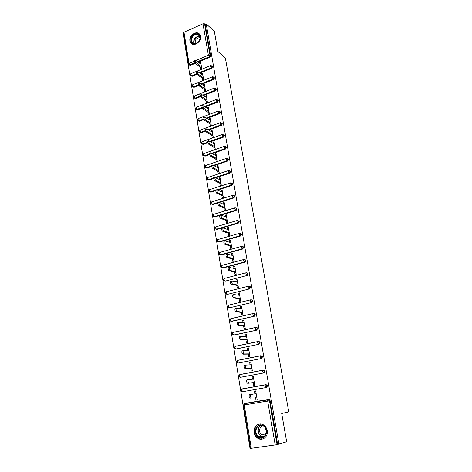 <?xml version="1.0" encoding="UTF-8"?>
<svg xmlns="http://www.w3.org/2000/svg" width="472" height="472" viewBox="0 0 472 472"><rect width="100%" height="100%" fill="white"/><g stroke="black" fill="none" stroke-linecap="round" stroke-linejoin="round"><path stroke-width="0.71" d="M189.939 40.911L190.694 42.828C193.449 47.312 201.703 41.878 200.482 36.326L199.762 34.497C197.007 29.925 188.735 35.37 189.939 40.911M254.107 432.541C254.567 435.031 255.783 436.93 257.741 438.234C262.373 441.426 268.438 436.57 267.199 430.6C266.745 428.216 265.6 426.375 263.76 425.077C259.098 421.667 252.886 426.511 254.107 432.541M183.596 33.937L183.236 34.096L249.995 448.288L250.455 448.229M188.452 64.003L183.431 32.887L183.98 32.19L202.989 23.771L204.582 23.836L205.196 24.391L206.217 23.936L214.341 31.347L217.899 51.525L225.345 57.95L288.764 411.867L281.684 413.478L286.663 441.727L277.636 444.482L270.072 400.61L269.482 400.71L277.052 444.677L277.636 444.482M277.052 444.677L250.479 448.382L243.493 405.082L244.254 404.958L251.269 448.335M206.217 23.936L278.923 444.305M255.706 390.946L254.467 391.117L255.694 390.899L257.187 399.819L255.954 400.026L255.499 397.3M254.467 391.117L254.915 393.79M205.196 24.391L210.612 55.814L209.757 57.307L198.287 62.092M195.343 63.325L190.428 65.372L189.119 64.918M275.211 445.043L267.665 401.023L244.254 404.958L244.62 403.442L268.568 399.395L269.488 399.631L270.072 400.61M196.983 74.358L192.204 76.311L190.912 75.88M211.845 66.151L212.518 66.859L211.657 68.351L200.022 73.113M198.629 85.503L193.998 87.361L192.729 86.948M213.757 77.296L214.441 78.016L213.574 79.52L201.768 84.246M200.329 96.754L195.803 98.524L194.564 98.135M215.686 88.553L216.388 89.291L215.515 90.795L203.526 95.497M202.075 108.106L197.638 109.805L196.417 109.433M217.633 99.934L218.353 100.683L217.474 102.2L205.29 106.873M203.857 119.569L199.485 121.204L198.299 120.856M219.604 111.433L220.335 112.2L219.456 113.717L207.06 118.366M205.674 131.145L201.355 132.726L200.199 132.396M221.592 123.056L222.341 123.841L221.457 125.363L208.842 129.983M207.527 142.833L203.243 144.367L202.122 144.054M223.598 134.803L224.371 135.606L223.48 137.128L210.624 141.73M209.42 154.645L205.149 156.132L204.069 155.843M225.628 146.674L226.424 147.494L225.522 149.028L212.406 153.601M211.35 166.569L207.078 168.026L206.04 167.755M227.593 161.052L226.985 160.71L227.887 159.17L227.675 158.68L228.495 159.512L227.593 161.052L214.188 165.607M213.326 178.623L209.031 180.044L208.016 179.791M229.734 170.811L230.59 171.666L229.681 173.206L215.969 177.743M215.35 190.794L211.002 192.192L210.01 191.957M231.817 183.077L232.708 183.95L231.793 185.496L217.734 190.021M217.439 203.084L212.99 204.476L212.022 204.258M233.917 195.473L234.85 196.37L233.929 197.921L219.486 202.441M219.639 215.48L215.002 216.89L214.064 216.695M236.035 208.01L237.015 208.925L236.088 210.488L221.215 215.002M238.177 220.689L239.204 221.628L238.272 223.191L217.043 229.439L216.129 229.262M240.342 233.51L241.422 234.466L240.484 236.035L219.096 242.13L218.217 241.977M242.525 246.478L243.658 247.452L242.714 249.027L221.179 254.963L220.335 254.827M244.797 259.588L245.924 260.585L244.974 262.166L223.285 267.943L222.294 267.677M247.033 272.851L247.877 273.188L248.213 273.866L247.257 275.453L225.415 281.064L224.436 280.805M249.299 286.268L250.178 286.598L250.532 287.3L249.57 288.893L227.563 294.333L226.595 294.08M251.582 299.844L252.496 300.162L252.874 300.894L251.906 302.493L229.74 307.756L228.784 307.502M231.947 321.326L254.272 316.246L231.309 321.273L230.365 321.031L229.793 320.181M253.889 313.573L254.845 313.88L255.246 314.641L254.272 316.246M256.095 327.497L257.222 327.757L257.641 328.553L256.662 330.164L233.628 335.037M258.615 341.522L259.618 341.799L260.072 342.625L259.087 344.241L235.988 348.95M261.063 355.735L262.048 356L262.526 356.861L261.535 358.484L238.378 363.015M263.535 370.113L264.497 370.373L265.01 371.275L264.013 372.898L240.797 377.234M265.577 384.721L266.981 384.916L267.524 385.854L266.521 387.488L243.245 391.612M242.573 388.928L242.891 388.816M253.069 382.733L253.517 385.423L254.744 385.205L253.269 376.391L252.048 376.621L252.479 379.193M250.667 368.331L251.11 370.998L252.325 370.768L250.874 362.053L249.658 362.295L250.071 364.767M248.296 354.106L248.732 356.738L249.942 356.496L248.502 347.888L247.298 348.135L247.694 350.513M245.947 340.041L246.384 342.642L247.582 342.389L246.16 333.881L244.968 334.141L245.346 336.424M243.629 326.14L244.059 328.713L245.251 328.447L243.841 320.04L242.661 320.305L243.021 322.494M241.339 312.399L241.764 314.942L242.944 314.671L241.552 306.352L240.378 306.635L240.726 308.729M239.074 298.811L239.493 301.331L240.667 301.047L239.292 292.829L238.124 293.112L238.46 295.118M236.838 285.383L237.251 287.867L238.413 287.578L237.056 279.453L235.894 279.748L236.212 281.666M234.619 272.108L235.032 274.562L236.189 274.262L234.844 266.226L233.693 266.532L234 268.367M232.43 258.975L232.838 261.405L233.982 261.099L232.655 253.151L231.51 253.464L231.805 255.216M230.265 245.995L230.666 248.396L231.805 248.077L230.489 240.224L229.357 240.543L229.634 242.213M228.123 233.156L228.519 235.534L229.652 235.203L228.354 227.433L227.227 227.764L227.492 229.351M226.005 220.459L226.401 222.808L227.522 222.477L226.235 214.79L225.12 215.132L225.368 216.636M223.917 207.904L224.3 210.223L225.415 209.887L224.147 202.281L223.038 202.63L223.274 204.057M221.846 195.479L222.223 197.78L223.333 197.432L222.076 189.915L220.973 190.269L221.197 191.62M219.793 183.195L220.176 185.472L221.274 185.112L220.029 177.678L218.937 178.038L219.15 179.319M217.769 171.047L218.141 173.295L219.238 172.929L218.005 165.572L216.919 165.943L217.12 167.147M215.763 159.023L216.135 161.247L217.22 160.875L216.005 153.601L214.919 153.972L215.108 155.111M213.781 147.128L214.146 149.329L215.226 148.951L214.022 141.753L212.949 142.137L213.126 143.199M211.816 135.364L212.182 137.541L213.25 137.157L212.058 130.03L210.996 130.419L211.161 131.422M209.875 123.723L210.235 125.876L211.297 125.481L210.123 118.437L209.061 118.832L209.214 119.764M207.957 112.2L208.311 114.33L209.367 113.935L208.199 106.961L207.149 107.362L207.291 108.23M206.052 100.801L206.406 102.914L207.456 102.507L206.299 95.604L205.255 96.017L205.391 96.813M204.175 89.521L204.523 91.609L205.562 91.196L204.423 84.37L203.385 84.783L203.509 85.52M202.311 78.358L202.659 80.423L203.692 80.004L202.559 73.248L201.532 73.667L201.644 74.346M200.47 67.307L200.812 69.355L201.839 68.93L200.718 62.239L199.697 62.67L199.798 63.283M252.048 376.621L253.287 376.508M249.658 362.295L250.903 362.242M247.298 348.135L248.543 348.141M244.968 334.141L246.213 334.2M242.661 320.305L243.906 320.423M240.378 306.635L241.629 306.8M238.124 293.112L239.375 293.33M235.894 279.748L237.15 280.014M233.693 266.532L234.944 266.851M231.51 253.464L232.767 253.83M229.357 240.543L230.613 240.956M227.227 227.764L228.483 228.224M225.12 215.132L226.377 215.627M223.038 202.63L224.294 203.172M220.973 190.269L222.235 190.853M218.937 178.038L220.194 178.664M216.919 165.943L218.176 166.61M214.919 153.972L216.182 154.68M212.949 142.137L214.211 142.88M210.996 130.419L212.258 131.204M209.061 118.832L210.323 119.652M207.149 107.362L208.412 108.224M205.255 96.017L206.518 96.907M203.385 84.783L204.647 85.715M201.532 73.667L202.795 74.629M199.697 62.67L200.96 63.667M250.791 394.385L250.543 394.545C250.119 396.132 250.396 397.259 251.369 397.92L250.125 398.138C249.145 397.471 248.868 396.35 249.293 394.763L256.148 393.613M253.718 379.075L248.089 379.753C247.676 381.293 247.959 382.408 248.921 383.081L254.29 382.509M248.921 383.081L247.682 383.311C246.714 382.633 246.437 381.523 246.85 379.984L248.296 379.6M247.682 383.311L254.308 382.597M251.316 364.708L245.664 365.133C245.269 366.638 245.546 367.735 246.502 368.42L251.883 368.101M246.502 368.42L245.275 368.661C244.313 367.971 244.036 366.874 244.431 365.375L245.847 364.986M245.275 368.661L251.906 368.26M248.939 350.507L243.269 350.684C242.885 352.153 243.163 353.233 244.112 353.935L249.499 353.858M244.112 353.935L242.891 354.183C241.941 353.481 241.658 352.401 242.047 350.938L243.434 350.548M242.891 354.183L249.54 354.088M246.59 336.471L240.903 336.412C240.525 337.834 240.808 338.908 241.752 339.622L247.145 339.787M241.752 339.622L240.537 339.881C239.593 339.167 239.31 338.099 239.688 336.672L241.044 336.282M240.537 339.881L247.192 340.076M244.272 322.6L238.561 322.299C238.201 323.692 238.484 324.748 239.416 325.473L244.82 325.875M239.416 325.473L238.212 325.745C237.28 325.019 236.997 323.963 237.357 322.571L237.664 322.417M238.212 325.745L244.88 326.229M262.815 425.414C269.943 428.346 265.966 441.196 259.039 437.579C251.989 434.564 255.924 421.909 262.815 425.414M259.37 437.072C265.293 440.217 269.394 429.721 263.606 426.228L262.863 425.815C256.856 422.723 252.892 433.373 258.798 436.753L259.37 437.072M265.594 435.125L261.866 434.883C258.196 432.8 259.228 426.027 263.217 425.992M259.907 423.98C253.73 424.334 252.343 434.877 258.072 438.099L258.762 438.482C260.426 439.237 262.072 439.279 263.689 438.594M266.473 432.116L265.435 428.145M197.113 33.884C200.022 34.775 200.795 36.987 199.432 40.521L196.004 43.66L193.892 43.908C188.275 43.341 191.632 32.892 197.113 33.884M194.21 43.701L196.163 43.465L199.332 40.568C200.199 38.745 200.205 37.135 199.355 35.748L197.184 34.421C193.555 33.718 189.838 39.565 192.092 42.409L194.21 43.701M195.378 43.678C194.659 40.244 196.039 38.244 199.508 37.666L199.986 37.778M199.503 34.149L197.349 33.14C192.841 32.279 188.239 39.536 191.042 43.058L191.874 43.92M241.977 308.889L236.248 308.352C235.9 309.709 236.183 310.759 237.109 311.496L242.519 312.128M237.109 311.496L235.911 311.774C234.991 311.036 234.702 309.992 235.056 308.635L235.375 308.487M235.911 311.774L242.59 312.541M239.711 295.33L233.964 294.569C233.628 295.891 233.911 296.929 234.826 297.679L240.248 298.528M234.826 297.679L233.64 297.968C232.725 297.218 232.436 296.18 232.779 294.858L233.109 294.717M233.64 297.968L240.325 299.012M237.469 281.926L231.711 280.946C231.38 282.232 231.669 283.259 232.572 284.02L238 285.094M232.572 284.02L231.398 284.315C230.489 283.56 230.2 282.533 230.531 281.241L230.867 281.1M231.398 284.315L238.089 285.631M235.251 268.674L229.475 267.471C229.156 268.733 229.445 269.748 230.348 270.515L235.776 271.807M230.348 270.515L229.18 270.822C228.277 270.055 227.988 269.04 228.306 267.783L228.654 267.648M229.18 270.822L235.876 272.403M233.062 255.57L227.268 254.154C226.961 255.381 227.25 256.39 228.141 257.169L233.575 258.668M228.141 257.169L226.985 257.488C226.088 256.703 225.799 255.7 226.112 254.473L226.466 254.343M226.985 257.488L233.687 259.317M230.891 242.614L225.091 240.991C224.79 242.189 225.079 243.18 225.964 243.977L231.404 245.676M225.964 243.977L224.814 244.301C223.929 243.511 223.634 242.514 223.94 241.316L224.3 241.192M224.814 244.301L231.522 246.384M228.749 229.805L222.931 227.97C222.642 229.138 222.937 230.124 223.811 230.926L229.256 232.826M223.811 230.926L222.666 231.262C221.793 230.46 221.498 229.475 221.793 228.306L222.165 228.188M222.666 231.262L229.38 233.593M226.631 217.132L220.802 215.096L221.681 218.029L227.132 220.123M221.681 218.029L220.548 218.371C219.675 217.562 219.386 216.583 219.669 215.438L220.035 215.326M220.548 218.371L227.268 220.937M224.53 204.6L218.695 202.364L219.574 205.273L225.026 207.556M219.574 205.273L218.447 205.621L217.568 202.718L217.922 202.606M218.447 205.621L225.173 208.429M222.459 192.204L216.613 189.773L217.498 192.659L222.949 195.131M217.498 192.659L216.377 193.013L215.492 190.139L215.834 190.027M216.377 193.013L223.103 196.051M220.406 179.944L214.548 177.325L215.438 180.18L220.89 182.835M215.438 180.18L214.323 180.546L213.438 177.69L213.769 177.584M214.323 180.546L221.055 183.809M218.383 167.814L212.512 165.011L213.403 167.843L218.86 170.681M213.403 167.843L212.294 168.221L211.409 165.383L211.727 165.277M212.294 168.221L219.032 171.696M216.371 155.813L210.494 152.828L211.385 155.642L216.849 158.651M211.385 155.642L210.288 156.02L209.403 153.211L209.71 153.105M210.288 156.02L217.026 159.713M214.388 143.948L208.5 140.78L209.397 143.571L214.854 146.751M209.397 143.571L208.305 143.96L207.415 141.169L207.709 141.063M208.305 143.96L215.043 147.86M212.424 132.201L206.529 128.862L207.426 131.629L212.89 134.974M207.426 131.629L206.341 132.024L205.45 129.257L205.733 129.151M206.341 132.024L213.078 136.131M210.477 120.584L204.582 117.068L205.473 119.817L210.937 123.328M205.473 119.817L204.4 120.224L203.78 117.369M204.4 120.224L211.137 124.525M208.553 109.085L202.653 105.398L203.544 108.135L209.007 111.799M203.544 108.135L202.476 108.542L201.851 105.71M202.476 108.542L209.22 113.044M206.653 97.71L200.742 93.857L201.638 96.571L207.102 100.394M201.638 96.571L200.576 96.99L199.933 94.176M200.576 96.99L207.32 101.681M204.771 86.447L198.854 82.435L199.75 85.137L205.214 89.108M199.75 85.137L198.694 85.556L198.045 82.759M198.694 85.556L205.438 90.435M202.907 75.308L196.983 71.136L197.88 73.815L203.343 77.939M197.88 73.815L196.836 74.246L196.175 71.467M196.836 74.246L203.574 79.308M201.06 64.281L195.137 59.95L196.033 62.617L201.497 66.882M196.033 62.617L194.995 63.047L194.322 60.292M194.995 63.047L201.733 68.292M269.488 399.631L268.898 399.731L269.482 400.71L267.665 401.023L267.795 399.619L268.568 399.395M183.98 32.19L189.024 63.384L194.057 61.277M196.14 60.404L208.388 55.265L202.989 23.771M204.582 23.836L210.005 55.307L210.612 55.814M209.757 57.307L208.388 55.265L210.005 55.307L209.143 56.799L197.662 61.602M194.759 62.811L189.791 64.888L188.77 64.658L188.458 64.039L189.024 63.384L190.428 65.372M243.935 403.843L267.978 399.495L268.898 399.731L244.425 403.572L243.493 405.082M266.521 387.488L243.34 391.595M266.981 384.916L266.385 384.987L266.934 385.925L265.925 387.565L265.128 386.22L265.252 384.863L242.059 389.022L241.139 390.515L241.859 391.477L242.714 391.677L241.894 390.362L242.26 388.893L265.417 384.745M264.013 372.898L241.009 377.216M264.497 370.373L263.907 370.414L264.42 371.317L263.417 372.945L262.621 371.594L262.739 370.278L239.723 374.644L238.82 376.119L239.499 377.051L240.378 377.27L239.564 375.942L239.935 374.514L262.886 370.166M261.535 358.484L238.702 362.998M262.048 356L261.453 356.012L261.93 356.879L260.939 358.502L260.143 357.139L260.255 355.87L237.41 360.431L236.519 361.888L237.174 362.803L238.071 363.027L237.257 361.688L237.634 360.307L260.391 355.758M259.087 344.241L236.425 348.95M259.618 341.799L259.022 341.781L259.476 342.613L258.491 344.23L257.694 342.855L257.806 341.628L235.127 346.383L234.254 347.829L234.879 348.714L235.793 348.95L234.979 347.598L235.357 346.259L257.918 341.527M256.662 330.164L234.171 335.061M257.222 327.757L256.62 327.716L257.045 328.512L256.066 330.123L255.269 328.736L255.381 327.55L232.867 332.494L232.012 333.922L232.607 334.79L233.54 335.031L232.731 333.674L233.109 332.371L255.482 327.456M231.309 321.273L230.501 319.904L230.885 318.647L253.069 313.555M251.906 302.493L229.74 307.756M252.496 300.162L250.614 299.885L250.514 301L251.305 302.404L252.278 300.8L251.9 300.062L251.057 299.803M249.57 288.893L227.563 294.333M250.178 286.598L248.272 286.286L248.178 287.365L248.968 288.781L249.93 287.183L249.576 286.474L248.661 286.209M247.257 275.453L225.415 281.064M247.877 273.188L245.959 272.845L245.871 273.89L246.655 275.312L247.611 273.725L247.275 273.046L246.313 272.763M244.974 262.166L244.372 262.001L222.648 267.789L223.285 267.943M245.605 259.93L243.67 259.559L243.587 260.568L244.372 262.001L245.322 260.414L245.003 259.759L244.006 259.476M242.714 249.027L242.112 248.838L220.548 254.792L221.179 254.963M243.357 246.821L241.41 246.419L241.328 247.399L242.112 248.838L243.056 247.257L242.755 246.632L241.729 246.337M240.484 236.035L239.876 235.823L218.465 241.935L219.096 242.13M241.133 233.858L239.174 233.428L239.097 234.377L239.876 235.823L240.814 234.248L240.531 233.646L239.475 233.345M238.272 223.191L237.67 222.955L216.406 229.221L217.043 229.439M238.932 221.043L236.962 220.577L236.885 221.504L237.67 222.955L238.602 221.386L238.33 220.802L237.257 220.501M236.088 210.488L235.487 210.229L214.371 216.648L215.002 216.89M233.929 197.921L233.321 197.644L212.353 204.211L212.99 204.476M231.793 185.496L231.186 185.195L217.108 189.732M215.415 190.281L210.364 191.909L211.002 192.192M229.681 173.206L229.073 172.888L215.338 177.437M213.309 178.109L208.394 179.738L209.031 180.044M228.283 159.023L226.271 158.433L226.985 160.71L213.562 165.277M211.279 166.055L206.441 167.702L207.078 168.026M225.522 149.028L224.914 148.662L211.78 153.252M209.302 154.12L204.512 155.79L205.149 156.132M223.48 137.128L222.873 136.75L209.999 141.358M207.367 142.302L202.606 144.001L203.243 144.367M221.457 125.363L220.849 124.962L208.211 129.594M205.468 130.602L200.718 132.343L201.355 132.726M219.456 113.717L218.843 113.298L206.435 117.959M203.603 119.021L198.848 120.808L199.485 121.204M217.474 102.2L216.86 101.763L204.665 106.448M201.774 107.557L197.001 109.392L197.638 109.805M215.515 90.795L214.902 90.341L202.901 95.055M199.975 96.205L195.172 98.093L195.803 98.524M213.574 79.52L212.966 79.048L201.143 83.786M198.205 84.966L193.361 86.907L193.998 87.361M211.657 68.351L211.043 67.868L199.396 72.635M196.47 73.833L191.567 75.844L192.204 76.311M266.385 384.987L265.252 384.863L266.385 384.987M263.907 370.414L262.739 370.278L263.907 370.414M261.453 356.012L260.255 355.87L261.453 356.012M259.022 341.781L257.806 341.628L259.022 341.781M256.62 327.716L255.381 327.55L256.62 327.716M254.845 313.88L252.986 313.638L252.88 314.789L253.67 316.181L254.65 314.576L254.249 313.809L253.216 313.52L230.637 318.765L229.787 320.169M250.856 299.767L228.43 305.195L227.598 306.593L228.147 307.425L229.109 307.673L228.3 306.298L228.69 305.077M248.52 286.18L226.253 291.773L225.433 293.165L225.958 293.973L226.932 294.227L226.129 292.841L226.519 291.661M223.285 279.884L223.799 280.675L224.778 280.934L223.976 279.542L224.1 278.504M223.285 279.866L224.094 278.504L246.213 272.739M243.935 259.458L221.964 265.382L221.167 266.751L221.663 267.524L222.648 267.789L221.852 266.385L222.005 265.37M241.682 246.325L219.858 252.408L219.073 253.747L219.551 254.526L220.548 254.792L219.745 253.381L219.946 252.384M217.002 240.921L217.462 241.67L218.465 241.935L217.669 240.519L217.922 239.528M216.996 240.903L217.775 239.575L239.452 233.339M237.245 220.495L215.71 226.885L214.949 228.2L215.397 228.955L216.406 229.221L215.61 227.799L216.011 226.79M236.755 208.364L236.153 208.105L236.413 208.665L235.487 210.229L234.702 208.766L234.779 207.875L213.674 214.329L212.919 215.639L213.356 216.382L214.371 216.648L213.574 215.214L213.963 214.241M235.062 207.792L236.153 208.105L235.097 207.792M234.602 195.827L234 195.544L234.248 196.087L233.321 197.644L232.548 196.175L232.613 195.308L211.657 201.91L210.913 203.214L211.338 203.945L212.353 204.211L211.562 202.771L211.94 201.821M232.891 195.231L234 195.544L233.003 195.213M208.937 190.942L209.344 191.644L210.364 191.909L209.574 190.464L209.934 189.537M232.472 183.425L230.478 182.882L230.413 183.72L231.186 185.195L232.1 183.643L230.932 182.782M208.931 190.918L209.662 189.626L230.743 182.806M230.36 171.153L229.758 170.834L229.982 171.342L229.073 172.888L228.3 171.407L228.365 170.593L207.692 177.478L206.972 178.764L207.367 179.472L208.394 179.738L207.603 178.286L207.951 177.389M228.619 170.51L229.758 170.834L228.885 170.486M205.031 166.758L205.42 167.436L206.441 167.702L205.656 166.244L205.993 165.371M227.675 158.68L226.861 158.327M205.031 166.734L205.739 165.454L226.519 158.356M226.218 147.022L225.61 146.656L225.817 147.128L224.914 148.662L224.206 146.403L203.81 153.559L203.107 154.834L203.485 155.53L204.512 155.79L203.733 154.326L204.052 153.477M224.442 146.326L225.61 146.656L224.849 146.302M201.214 143.081L201.579 143.748L202.606 144.001L201.821 142.532L202.134 141.706M224.176 135.145L222.159 134.508L222.873 136.75L223.763 135.222L222.861 134.408M201.208 143.057L201.898 141.795L222.383 134.426M199.332 131.434L199.691 132.089L200.718 132.343L199.939 130.868L200.234 130.065M222.159 123.398L220.135 122.732L220.849 124.962L221.734 123.44L220.89 122.643M199.326 131.405L200.01 130.148L220.353 122.655M197.473 119.906L197.821 120.555L198.848 120.808L198.069 119.328L198.358 118.543M220.158 111.775L218.129 111.085L218.843 113.298L219.728 111.781L218.937 111.003M197.467 119.882L198.14 118.625L218.341 111.008M195.632 108.501L195.974 109.144L197.001 109.392L196.222 107.905L196.499 107.144M218.182 100.27L216.147 99.562L216.86 101.763L217.739 100.247L217.002 99.492M195.626 108.471L196.293 107.227L216.353 99.486M193.809 97.214L194.145 97.846L195.172 98.093L194.399 96.601L194.665 95.857M216.223 88.889L214.188 88.158L214.902 90.341L215.775 88.836L215.084 88.099M193.803 97.185L194.458 95.94L214.382 88.087M192.01 86.04L192.334 86.671L193.361 86.907L192.588 85.414L192.841 84.695M214.282 77.626L212.247 76.877L212.966 79.048L213.834 77.544L213.185 76.83M192.004 86.01L192.647 84.771L212.435 76.806M190.222 74.983L190.546 75.608L191.567 75.844L190.8 74.34L191.042 73.644M212.365 66.481L210.329 65.708L211.043 67.868L211.91 66.369L211.303 65.673M197.302 71.066L210.512 65.638M251.369 397.92L250.125 398.138M263.718 436.972L260.78 436.187C256.91 432.328 256.886 428.718 260.703 425.355M261.222 425.372C257.057 426.912 257.305 434.482 261.6 436.264L264.155 436.694M199.756 36.55L199.343 36.468C195.19 37.105 193.467 39.518 194.175 43.695M193.856 43.63C193.125 39.306 194.906 36.816 199.202 36.155M258.113 438.128L257.741 438.234M195.898 71.644L190.859 73.721L190.216 74.954M249.293 394.763L250.543 394.545M246.85 379.984L248.089 379.753M244.431 365.375L245.664 365.133M242.047 350.938L243.269 350.684M239.688 336.672L240.903 336.412M237.357 322.571L238.561 322.299M263.801 436.924L260.78 436.187L258.798 436.753M260.385 437.426L262.426 436.836M261.866 434.883L266.232 433.644M193.361 43.453L192.092 42.409M235.056 308.635L236.248 308.352M232.779 294.858L233.964 294.569M230.531 281.241L231.711 280.946M228.306 267.783L229.475 267.471M226.112 254.473L227.268 254.154M223.94 241.316L225.091 240.991M221.793 228.306L222.931 227.97M219.669 215.438L220.802 215.096M217.568 202.718L218.695 202.364M215.492 190.139L216.613 189.773M213.438 177.69L214.548 177.325M211.409 165.383L212.512 165.011M209.403 153.211L210.494 152.828M207.415 141.169L208.5 140.78M205.45 129.257L206.529 128.862M203.509 117.469L204.582 117.068M201.585 105.811L202.653 105.398M199.68 94.276L200.742 93.857M197.803 82.86L198.854 82.435M195.939 71.567L196.983 71.136M194.098 60.386L195.137 59.95"/></g></svg>

